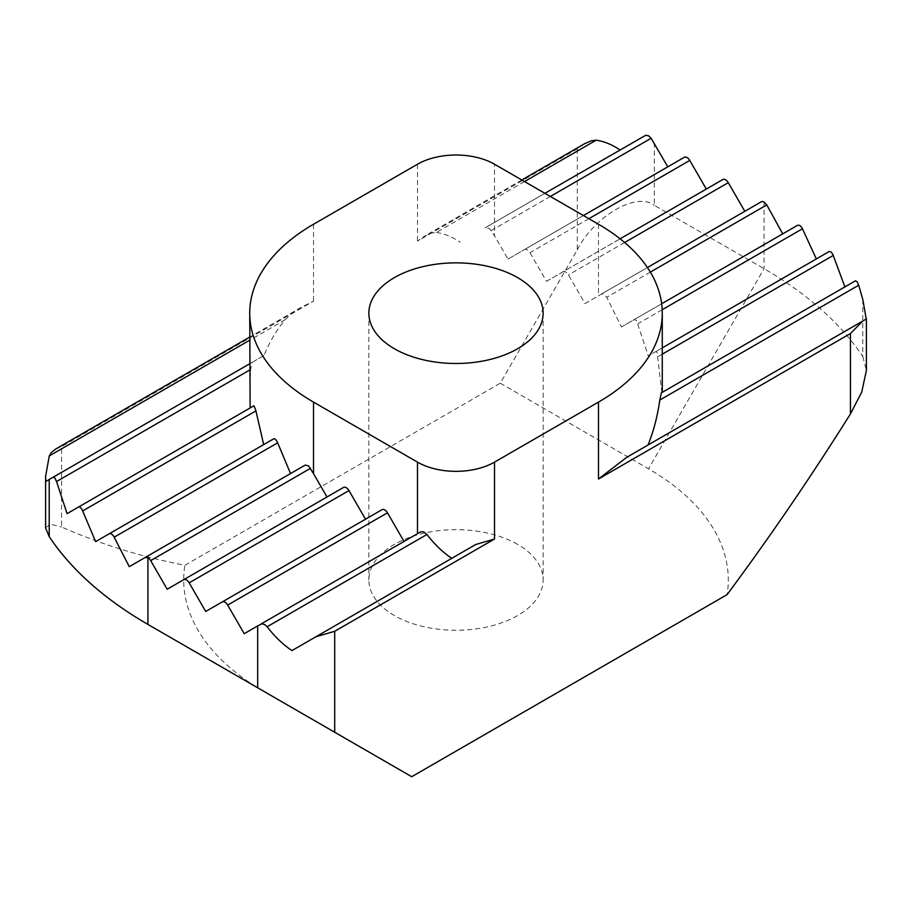 <?xml version="1.0" encoding="UTF-8"?>
<svg xmlns="http://www.w3.org/2000/svg" width="912" height="912" viewBox="0 0 912 912"><rect width="100%" height="100%" fill="white"/><g stroke="black" fill="none" stroke-linecap="round" stroke-linejoin="round"><path stroke-width="0.68" stroke-dasharray="4.56 3.42" d="M55.621 449.092L61.549 446.618L313.523 301.142L301.085 307.378L291.167 314.047L285.16 319.747C276.621 329.927 269.564 341.852 263.99 355.498L252.191 362.315L250.663 369.485L249.728 392.331M544.897 193.321L485.059 227.863L489.345 228.433L494.509 235.752L494.509 164.228M761.338 201.757L585.002 303.559L568.472 274.934A5.449 3.146 -120 0 0 565.748 272.05A5.449 3.146 -120 0 0 563.023 271.787L620.114 238.819L546.493 281.329L529.963 252.692A5.449 3.146 -120 0 0 527.239 249.82A5.449 3.146 -120 0 0 524.514 249.557L507.984 259.099L494.509 235.752M855.456 280.805L661.873 392.57L657.13 352.693L656.093 351.439L648.295 355.942L636.553 320.614L634.319 319.542L621.46 326.975L606.731 297.266L603.288 293.938L601.498 294.029L585.002 303.559M524.514 181.556L436.346 232.457L431.444 233.062L424.513 236.105L417.491 241.121L577.296 148.861L584.318 143.845M517.617 544.396A87.13 50.308 0 0 0 422.655 533.497A87.13 50.308 0 0 0 368.87 579.964A87.13 50.308 0 0 0 394.383 615.543A87.13 50.308 0 0 0 489.345 626.441A87.13 50.308 0 0 0 543.13 579.964A87.13 50.308 0 0 0 517.617 544.396M797.761 225.184L621.46 326.975M343.528 487.43L167.192 589.243M129.287 566.66L305.258 465.063M647.417 267.524L601.498 294.029M661.667 303.764L634.319 319.542L661.667 303.764M382.037 509.66L205.702 611.473M829.259 251.473L648.295 355.942M662.272 347.871L656.093 351.439L662.272 347.871M420.671 531.833L244.211 633.703M475.654 544.544L291.965 650.598M866.4 318.949L626.84 457.254M546.493 281.329L722.828 179.527M95.646 541.625L273.862 438.729M583.406 215.551L524.514 249.557L583.406 215.551M507.984 259.099L684.319 157.286M67.1 513.638L253.924 405.772M252.191 362.315L249.728 363.74M644.864 135.603L485.059 227.863M263.99 355.498L45.76 481.49M436.346 232.457C444.041 233.495 452.01 236.744 460.229 242.204M862.786 299.432L862.786 356.546A435.662 251.53 0 0 0 764.062 268.721L654.314 205.36L654.314 143.492M577.296 148.861L577.296 249.82L500.278 383.211L184.897 565.303C141.645 556.913 100.525 544.145 61.549 526.988L61.549 446.618M411.722 776.716L263.465 691.125M262.667 690.669A272.289 157.206 180 0 1 184.897 565.303M500.278 383.211L648.535 468.814A272.289 157.206 180 0 1 727.103 594.635M45.6 527.945L50.24 524.138L61.549 526.988M862.786 356.546L866.4 370.386M577.296 249.82C594.624 215.836 636.986 191.383 654.314 205.36M250.663 369.485L249.728 370.021M550.346 196.468L491.329 230.531M588.856 218.698L529.963 252.692M624.629 242.501L568.472 274.934M662.272 354.164L658.076 356.592M662.192 309.738L638.138 323.635M650.336 272.118L606.742 297.301M285.16 319.747L249.728 340.199M764.062 202.019L764.062 268.721L648.535 468.814M417.491 164.228L417.491 241.121M313.523 224.249L313.523 301.142M598.477 224.249L598.477 295.784M301.097 307.401L249.728 337.064M521.789 179.983L424.536 236.14M368.87 313.181L368.87 579.964M543.13 313.181L543.13 579.964"/><path stroke-width="1.37" d="M626.84 457.254L862.729 321.07L850.451 333.53L598.477 479.005L626.84 457.254L866.24 319.04L862.786 299.432L858.705 285.217L659.809 400.049L661.337 392.878L855.456 280.805L857.098 281.694L858.705 285.217M334.704 631.286L315.848 636.804L475.654 544.544L494.509 539.026L334.704 631.286L334.704 732.256L411.722 776.716L727.103 594.635C770.355 536.302 811.475 476.053 850.451 413.888L850.451 333.53M263.705 444.6L255.748 410.138L253.924 405.772L67.1 513.638L56.544 481.559L54.902 478.059L53.295 477.147L49.214 479.507L49.214 536.609A435.662 251.53 0 0 0 147.938 624.424A435.662 251.53 0 0 0 147.938 624.435L257.686 687.796L257.686 625.917L262.018 623.774L264.879 624.697L267.136 626.761C274.74 636.644 283.016 644.59 291.965 650.598L475.654 544.544M667.789 166.839L651.134 138.271L648.603 135.82L645.685 135.295L544.897 193.321M290.54 473.567L277.271 441.864L275.447 439.196L273.874 438.718L95.646 541.625L81.943 509.249L80.028 507.083L78.706 506.935M684.319 157.286L583.406 215.551L684.319 157.286A5.449 3.146 60 0 1 687.044 157.559A5.449 3.146 60 0 1 689.768 160.432L706.298 189.069M313.523 402.112L417.491 462.133A54.458 31.441 0 0 0 494.509 462.133L598.477 402.112A217.831 125.765 0 0 0 662.272 313.181A217.831 125.765 0 0 0 598.477 224.249L494.509 164.228A54.458 31.441 0 0 0 417.491 164.228L313.523 224.249A217.831 125.765 0 0 0 249.728 313.181A217.831 125.765 0 0 0 313.523 402.112L313.523 473.636L308.712 466.055L305.258 465.063L129.287 566.66L113.316 535.618L111.082 533.657L109.486 533.634M722.828 179.527L620.114 238.819L722.828 179.527A5.449 3.146 60 0 1 725.553 179.789A5.449 3.146 60 0 1 728.278 182.662L744.808 211.299M451.771 558.338C442.822 552.33 434.545 544.384 426.941 534.489L423.704 531.913L420.671 531.833L260.866 624.093L420.671 531.833M829.259 251.473L662.272 347.871L829.259 251.473L830.992 251.872L832.873 254.459L844.9 286.904M305.258 465.063L145.236 557.46L147.938 557.734A5.449 3.146 60 0 1 150.662 560.606L167.192 589.243L183.722 579.701A5.449 3.146 60 0 1 186.447 579.964A5.449 3.146 60 0 1 189.172 582.836L205.702 611.473L222.232 601.931A5.449 3.146 60 0 1 224.956 602.194A5.449 3.146 60 0 1 227.681 605.066L244.211 633.703L257.686 625.917M382.037 509.66L222.232 601.931L382.037 509.66A5.449 3.146 60 0 1 384.761 509.933A5.449 3.146 60 0 1 387.486 512.806L404.016 541.443M797.761 225.184L661.667 303.764L797.761 225.184L799.778 225.401L801.956 227.704L816.354 258.917M343.528 487.43L183.722 579.701L343.528 487.43A5.449 3.146 60 0 1 346.252 487.703A5.449 3.146 60 0 1 348.977 490.576L365.507 519.213M647.417 267.524L761.338 201.757A5.449 3.146 60 0 1 764.062 202.019L766.764 204.904L782.713 233.882M249.728 340.199L49.271 455.932L51.448 452.455L55.621 449.092L249.728 337.064M584.318 143.845L591.25 140.801L596.152 140.197L524.514 181.556M517.617 277.613A87.13 50.308 0 0 0 422.655 266.703A87.13 50.308 0 0 0 368.87 313.181A87.13 50.308 0 0 0 394.383 348.749A87.13 50.308 0 0 0 489.345 359.659A87.13 50.308 0 0 0 543.13 313.181A87.13 50.308 0 0 0 517.617 277.613M313.523 473.636L326.998 496.983M648.01 445.033C653.539 431.444 657.472 416.453 659.809 400.049M249.728 313.181L250.127 407.972M249.728 363.74L53.295 477.147M49.271 455.932L45.6 476.509L45.76 481.49L49.214 479.507M620.035 149.944C611.815 144.484 603.847 141.235 596.152 140.197M147.938 557.734L147.938 624.435L263.465 691.125A272.289 157.206 180 0 1 262.667 690.669M49.214 536.609L45.6 527.945L45.6 476.509M334.704 732.256L257.686 687.796M866.4 318.949L866.4 370.386L861.76 391.989L850.451 413.888M249.728 370.021L56.544 481.559M651.134 138.271L550.346 196.468M255.907 410.924L82.741 510.891M689.768 160.432L588.856 218.698M277.681 442.81L114.239 537.168M728.278 182.662L624.629 242.501M426.941 534.489L267.136 626.761M833.294 255.428L662.272 354.164M387.486 512.806L227.681 605.066M802.514 228.73L662.192 309.738M348.977 490.576L189.172 582.836M310.502 468.323L150.662 560.606M766.764 204.904L650.336 272.118M855.456 280.805L661.337 392.878M494.509 462.133L494.509 539.026M598.477 402.112L598.477 479.005M417.491 533.657L417.491 462.133M584.341 143.868L521.789 179.983M662.272 392.331L662.272 313.181M263.465 691.125L147.938 624.435"/></g></svg>
